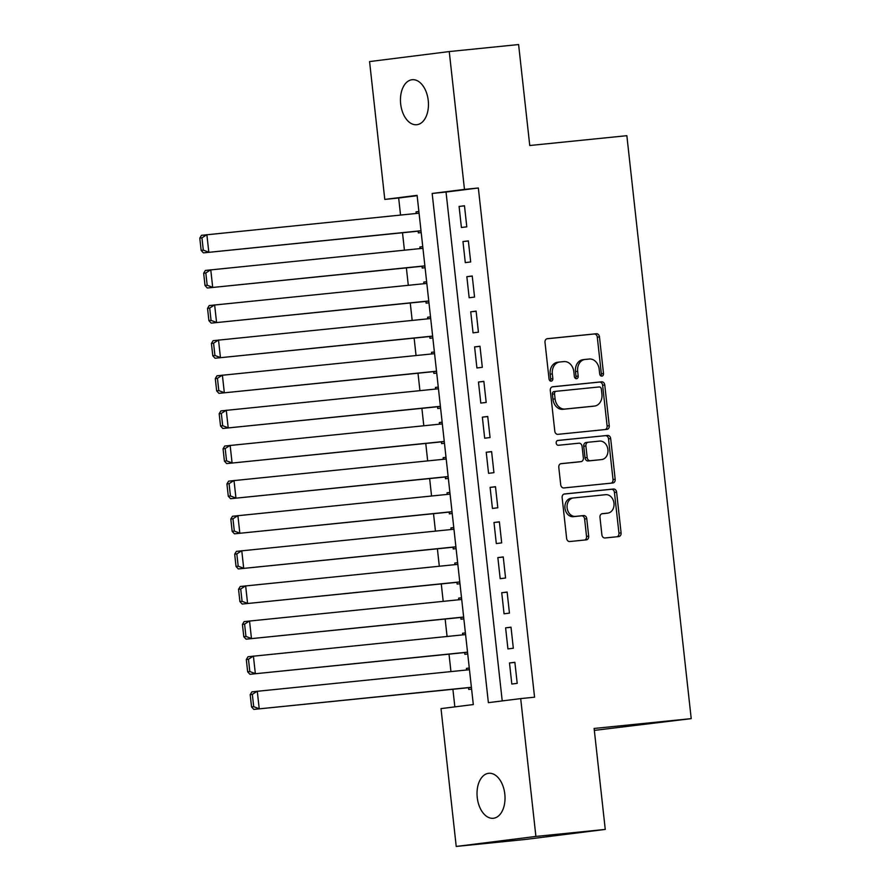 <?xml version="1.0" encoding="UTF-8"?>
<svg xmlns="http://www.w3.org/2000/svg" width="891" height="891" viewBox="0 0 891 891"><rect width="100%" height="100%" fill="white"/><g stroke="black" fill="none" stroke-linecap="round" stroke-linejoin="round"><path stroke-width="1.34" d="M601.859 376.136A2.428 1.916 82.8 0 0 603.508 373.529L599.465 336.898A3.464 2.74 82.8 0 0 596.357 333.735L547.341 338.691A3.464 2.74 82.8 0 0 547.286 338.691A3.464 2.74 82.8 0 0 545.002 342.411L549.045 379.031A2.428 1.916 82.8 0 0 552.854 378.653L552.331 373.908A11.093 8.754 82.8 0 1 559.659 362.013A11.093 8.754 82.8 0 1 559.826 362.002L563.914 361.59A11.093 8.754 82.8 0 1 573.837 371.736L574.361 376.47A2.428 1.916 82.8 0 0 578.181 376.091L577.658 371.347A11.093 8.754 82.8 0 1 584.986 359.452A11.093 8.754 82.8 0 1 585.153 359.441L589.241 359.028A11.093 8.754 82.8 0 1 599.164 369.175L599.688 373.908A2.428 1.916 82.8 0 0 601.859 376.136M600.768 375.835A2.428 1.916 82.8 0 0 601.347 373.797L597.304 337.177A3.464 2.74 82.8 0 0 594.197 334.002L546.874 338.792M550.115 380.958A2.428 1.916 82.8 0 0 550.705 378.92L550.181 374.175L552.331 373.908M575.441 378.397A2.428 1.916 82.8 0 0 576.02 376.358L575.497 371.614L577.658 371.347M477.242 797.523A22.609 13.888 84.2 0 1 488.747 773.288A22.609 13.888 84.2 0 1 504.807 794.059A22.609 13.888 84.2 0 1 493.302 818.283A22.609 13.888 84.2 0 1 477.242 797.523M400.672 103.957A22.609 13.888 84.2 0 1 412.177 79.722A22.609 13.888 84.2 0 1 428.237 100.494A22.609 13.888 84.2 0 1 416.732 124.729A22.609 13.888 84.2 0 1 400.672 103.957M601.893 534.8A3.464 2.74 82.8 0 0 605 537.975L618.755 536.582A3.464 2.74 82.8 0 0 618.8 536.582A3.464 2.74 82.8 0 0 621.094 532.863L616.605 492.188A3.464 2.74 82.8 0 0 613.498 489.014L564.482 493.97A3.464 2.74 82.8 0 0 564.426 493.982A3.464 2.74 82.8 0 0 562.143 497.701L566.631 538.376A3.464 2.74 82.8 0 0 569.739 541.539L586.345 539.857A3.464 2.74 82.8 0 0 586.401 539.857A3.464 2.74 82.8 0 0 588.684 536.137L586.768 518.729A3.464 2.74 82.8 0 0 583.661 515.566L575.43 516.39A9.278 7.317 82.8 0 1 567.133 508.004A9.278 7.317 82.8 0 1 573.247 497.969A9.278 7.317 82.8 0 1 573.392 497.958L605.657 494.694A9.278 7.317 82.8 0 1 613.955 503.081A9.278 7.317 82.8 0 1 607.829 513.116A9.278 7.317 82.8 0 1 607.695 513.127L602.316 513.673A3.464 2.74 82.8 0 0 602.26 513.684A3.464 2.74 82.8 0 0 599.977 517.393L601.893 534.8M449.253 51.567L518.607 44.55L529.755 145.511L626.852 135.688L691.216 718.636L594.119 728.459L605.256 829.421L535.903 836.426L456.225 846.45L441.012 708.612L473.31 704.558L417.099 195.352L384.789 199.417L369.576 61.579L449.253 51.567L464.467 189.393L432.168 193.458L488.379 702.654L520.689 698.6L535.903 836.426M520.689 698.6L534.555 697.196L478.344 187.99L464.467 189.393M606.916 429.384A3.464 2.74 82.8 0 0 606.971 429.384A3.464 2.74 82.8 0 0 609.255 425.664L604.766 384.99A3.464 2.74 82.8 0 0 601.659 381.816L552.654 386.772A3.464 2.74 82.8 0 0 552.598 386.783A3.464 2.74 82.8 0 0 550.304 390.492L554.792 431.166A3.464 2.74 82.8 0 0 557.9 434.34L606.916 429.384M610.68 438.584L615.18 479.258A3.464 2.74 82.8 0 1 612.885 482.978A3.464 2.74 82.8 0 1 612.83 482.989L563.814 487.945A3.464 2.74 82.8 0 1 560.717 484.771L558.791 467.363A3.464 2.74 82.8 0 1 561.085 463.643A3.464 2.74 82.8 0 1 561.141 463.643L581.01 461.627A3.464 2.74 82.8 0 0 581.066 461.627A3.464 2.74 82.8 0 0 583.36 457.907L582.079 446.358A3.464 2.74 82.8 0 0 578.983 443.195L558.278 445.277A2.428 1.916 82.8 0 1 557.755 440.455L607.584 435.421A3.464 2.74 82.8 0 1 610.68 438.584L608.531 438.862L613.019 479.536L615.18 479.258M466.606 669.999L466.416 668.373L469.29 668.083M468.555 687.696L468.744 689.445L471.606 689.088M462.719 634.882L462.54 633.256L465.403 632.966M464.679 652.568L464.868 654.328L467.73 653.972M458.843 599.766L458.665 598.139L461.527 597.85M460.803 617.452L460.992 619.212L463.843 618.855M454.967 564.649L454.789 563.023L457.651 562.733M456.927 582.335L457.116 584.095L459.968 583.739M451.091 529.532L450.913 527.906L453.775 527.617M453.04 547.219L453.241 548.979L456.092 548.622M447.215 494.416L447.037 492.79L449.899 492.5M449.164 512.102L449.365 513.862L452.216 513.506M443.339 459.299L443.161 457.673L446.023 457.384M445.288 476.986L445.489 478.745L448.34 478.389M439.463 424.183L439.285 422.557L442.148 422.267M441.413 441.869L441.613 443.629L444.464 443.272M435.588 389.066L435.409 387.44L438.272 387.151M437.537 406.753L437.726 408.512L440.588 408.156M431.712 353.95L431.534 352.324L434.396 352.034M433.661 371.636L433.85 373.396L436.713 373.039M427.836 318.833L427.647 317.207L430.52 316.918M429.785 336.52L429.974 338.279L432.837 337.912M423.949 283.717L423.771 282.091L426.633 281.801M425.909 301.403L426.098 303.163L428.961 302.795M420.073 248.6L419.895 246.974L422.757 246.684M422.033 266.286L422.223 268.046L425.074 267.679M466.795 226.826L464.478 205.765L459.088 206.434L461.415 227.506L466.795 226.826M470.682 261.954L468.354 240.882L462.964 241.55L465.291 262.622L470.682 261.954M474.558 297.071L472.23 275.998L466.839 276.678L469.167 297.739L474.558 297.071M478.434 332.187L476.106 311.115L470.726 311.794L473.043 332.855L478.434 332.187M482.309 367.304L479.982 346.231L474.602 346.911L476.919 367.972L482.309 367.304M486.185 402.42L483.858 381.348L478.478 382.027L480.806 403.088L486.185 402.42M490.061 437.537L487.733 416.465L482.354 417.144L484.682 438.216L490.061 437.537M493.937 472.653L491.609 451.581L486.23 452.26L488.558 473.333L493.937 472.653M497.813 507.77L495.485 486.698L490.106 487.377L492.433 508.449L497.813 507.77M501.689 542.886L499.372 521.814L493.982 522.494L496.309 543.566L501.689 542.886M505.565 578.003L503.248 556.931L497.857 557.61L500.185 578.682L505.565 578.003M509.452 613.119L507.124 592.047L501.733 592.727L504.061 613.799L509.452 613.119M513.327 648.236L511 627.164L505.609 627.843L507.937 648.915L513.327 648.236M478.344 187.99L446.035 192.055L502.223 700.916M509.496 662.96L511.813 684.032L517.203 683.352L514.875 662.28L509.496 662.96L514.887 662.414M417.133 195.697L398.667 198.014L400.549 215.065M402.498 232.751L404.425 250.182M406.374 267.868L408.301 285.298M410.25 302.985L412.177 320.415M414.126 338.101L416.052 355.531M418.002 373.218L419.928 390.648M421.889 408.334L423.804 425.764M425.764 443.451L427.68 460.881M429.64 478.567L431.556 495.997M433.516 513.684L435.443 531.114M437.392 548.8L439.319 566.231M441.268 583.928L443.195 601.347M445.144 619.045L447.07 636.464M449.019 654.161L450.946 671.58M452.895 689.278L454.844 706.875M418.881 211.501L416.019 211.858L416.197 213.484M418.157 231.17L418.347 232.93L421.198 232.562M419.895 246.974L422.757 246.618M423.771 282.091L426.633 281.734M427.647 317.207L430.509 316.851M431.534 352.324L434.385 351.967M435.409 387.44L438.261 387.084M439.285 422.557L442.136 422.2M443.161 457.673L446.012 457.317M447.037 492.79L449.888 492.433M450.913 527.906L453.764 527.55M454.789 563.023L457.651 562.667M458.665 598.139L461.527 597.783M462.54 633.256L465.403 632.9M466.416 668.373L469.279 668.016M594.33 730.397L691.216 718.636M605.256 829.421L525.579 839.433L456.225 846.45M398.667 198.014L384.789 199.417M446.035 192.055L432.168 193.458M416.019 211.858L418.881 211.568M459.088 206.434L464.489 205.888M462.964 241.55L468.365 241.004M466.839 276.678L472.241 276.132M470.726 311.794L476.117 311.249M474.602 346.911L479.993 346.365M478.478 382.027L483.869 381.482M482.354 417.144L487.756 416.598M486.23 452.26L491.632 451.715M490.106 487.377L495.507 486.831M493.982 522.494L499.383 521.948M497.857 557.61L503.259 557.064M501.733 592.727L507.135 592.181M505.609 627.843L511.011 627.297M584.819 359.474L582.992 359.708A11.093 8.754 82.8 0 0 582.825 359.73A11.093 8.754 82.8 0 0 575.497 371.614M559.492 362.036L557.677 362.269A11.093 8.754 82.8 0 0 557.51 362.292A11.093 8.754 82.8 0 0 550.181 374.175M605.234 429.551A3.464 2.74 82.8 0 0 607.105 425.931L602.617 385.257A3.464 2.74 82.8 0 0 599.509 382.083L552.186 386.872M601.369 389.167A2.428 1.916 82.8 0 0 599.197 386.95L556.173 391.294A2.428 1.916 82.8 0 0 554.536 393.9L555.093 398.901A11.093 8.754 82.8 0 0 565.017 409.047L594.431 406.073A11.093 8.754 82.8 0 0 594.598 406.051A11.093 8.754 82.8 0 0 601.926 394.167L601.369 389.167M556.107 391.305L554.024 391.572A2.428 1.916 82.8 0 0 552.387 394.167L554.536 393.9M592.615 406.307A11.093 8.754 82.8 0 1 592.448 406.329A11.093 8.754 82.8 0 1 592.281 406.341L562.867 409.314A11.093 8.754 82.8 0 1 552.932 399.168L552.387 394.167M611.148 483.156A3.464 2.74 82.8 0 0 613.019 479.536M560.673 463.743L578.86 461.906A3.464 2.74 82.8 0 0 578.916 461.894A3.464 2.74 82.8 0 0 578.961 461.883M557.365 440.544L607.584 435.421M601.637 459.544A9.278 7.317 82.8 0 0 601.781 459.533A9.278 7.317 82.8 0 0 607.896 449.498A9.278 7.317 82.8 0 0 599.61 441.101L588.238 442.248A3.464 2.74 82.8 0 0 588.183 442.259A3.464 2.74 82.8 0 0 585.888 445.979L587.169 457.517A3.464 2.74 82.8 0 0 590.276 460.692L599.487 459.812A9.278 7.317 82.8 0 0 599.632 459.801A9.278 7.317 82.8 0 0 599.766 459.778M588.127 442.27L586.078 442.526A3.464 2.74 82.8 0 0 586.033 442.526A3.464 2.74 82.8 0 0 583.739 446.246L585.888 445.979M599.487 459.812L588.116 460.97A3.464 2.74 82.8 0 1 585.019 457.796L583.739 446.246M608.531 438.862A3.464 2.74 82.8 0 0 605.423 435.688M605.824 513.372A9.278 7.317 82.8 0 1 605.68 513.383A9.278 7.317 82.8 0 1 605.546 513.405L601.848 513.773M573.113 497.991L571.231 498.225A9.278 7.317 82.8 0 0 571.098 498.236A9.278 7.317 82.8 0 0 564.983 508.271A9.278 7.317 82.8 0 0 573.269 516.669L575.43 516.39M584.663 540.035A3.464 2.74 82.8 0 0 586.534 536.415L584.619 519.008A3.464 2.74 82.8 0 0 581.511 515.833L573.269 516.669M617.062 536.761A3.464 2.74 82.8 0 0 618.944 533.13L614.445 492.456A3.464 2.74 82.8 0 0 611.349 489.293L564.014 494.071M199.784 238.12L201.143 250.404L203.304 250.137L201.945 237.852L199.784 238.12L201.489 235.324L419.06 213.194M420.998 230.747L203.426 252.877L421.02 230.88M201.945 237.852L206.868 234.645L208.817 252.209L203.304 250.137M201.143 250.404L203.426 252.877M203.66 273.236L205.019 285.532L207.18 285.254L205.821 272.969L203.66 273.236L205.364 270.441L422.935 248.311M424.873 265.863L207.302 288.005L424.896 265.997M205.821 272.969L210.755 269.761L212.693 287.325L207.18 285.254M205.019 285.532L207.302 288.005M207.547 308.353L208.895 320.649L211.056 320.37L209.697 308.086L207.547 308.353L209.24 305.557L426.822 283.427M428.76 300.98L211.178 323.121L428.771 301.113M209.697 308.086L214.631 304.878L216.569 322.442L211.056 320.37M208.895 320.649L211.178 323.121M211.423 343.469L212.782 355.765L214.931 355.487L213.573 343.202L211.423 343.469L213.116 340.674L430.698 318.544M432.636 336.096L215.054 358.238L432.647 336.23M213.573 343.202L218.507 339.994L220.445 357.558L214.931 355.487M212.782 355.765L215.054 358.238M215.299 378.586L216.658 390.882L218.807 390.603L217.449 378.319L215.299 378.586L216.992 375.79L434.574 353.66M436.512 371.213L218.941 393.354L436.523 371.347M217.449 378.319L222.382 375.111L224.32 392.675L218.807 390.603M216.658 390.882L218.941 393.354M219.175 413.702L220.534 425.998L222.683 425.72L221.324 413.435L219.175 413.702L220.879 410.907L438.45 388.777M440.388 406.329L222.817 428.471L440.399 406.463M221.324 413.435L226.258 410.228L228.196 427.791L222.683 425.72M220.534 425.998L222.817 428.471M223.051 448.819L224.409 461.115L226.559 460.836L225.2 448.552L223.051 448.819L224.755 446.023L442.326 423.893M444.264 441.446L226.693 463.587L444.275 441.58M225.2 448.552L230.134 445.344L232.072 462.908L226.559 460.836M224.409 461.115L226.693 463.587M226.927 483.936L228.285 496.231L230.435 495.964L229.076 483.668L226.927 483.936L228.631 481.14L446.202 459.01M448.14 476.562L230.569 498.704L448.151 476.696M229.076 483.668L234.01 480.461L235.948 498.024L230.435 495.964M228.285 496.231L230.569 498.704M230.802 519.052L232.161 531.348L234.311 531.081L232.963 518.785L230.802 519.052L232.506 516.257L450.078 494.126M452.015 511.69L234.444 533.82L452.027 511.813M232.963 518.785L237.886 515.588L239.824 533.141L234.311 531.081M232.161 531.348L234.444 533.82M234.678 554.169L236.037 566.464L238.187 566.197L236.839 553.901L234.678 554.169L236.382 551.373L453.953 529.243M455.891 546.807L238.32 568.937L455.914 546.929M236.839 553.901L241.762 550.705L243.7 568.258L238.187 566.197M236.037 566.464L238.32 568.937M238.554 589.285L239.913 601.581L242.074 601.314L240.715 589.018L238.554 589.285L240.258 586.49L457.829 564.359M459.767 581.923L242.196 604.053L459.789 582.046M240.715 589.018L245.638 585.821L247.587 603.374L242.074 601.314M239.913 601.581L242.196 604.053M242.43 624.402L243.789 636.697L245.949 636.43L244.591 624.134L242.43 624.402L244.134 621.606L461.705 599.476M463.643 617.04L246.072 639.17L463.665 617.162M244.591 624.134L249.525 620.938L251.462 638.491L245.949 636.43M243.789 636.697L246.072 639.17M246.317 659.518L247.665 671.814L249.825 671.547L248.466 659.251L246.317 659.518L248.01 656.734L465.592 634.592M467.53 652.156L249.948 674.287L467.541 652.279M248.466 659.251L253.4 656.054L255.338 673.607L249.825 671.547M247.665 671.814L249.948 674.287M250.193 694.646L251.552 706.931L253.701 706.663L252.342 694.367L250.193 694.646L251.886 691.85L469.468 669.709M471.406 687.273L253.824 709.403L471.417 687.407M252.342 694.367L257.276 691.171L259.214 708.724L253.701 706.663M251.552 706.931L253.824 709.403M601.347 373.797L603.508 373.529M550.705 378.92L552.854 378.653M576.02 376.358L578.181 376.091M594.197 334.002L596.357 333.735M597.304 337.177L599.465 336.898M599.509 382.083L601.659 381.816M602.617 385.257L604.766 384.99M607.105 425.931L609.255 425.664M552.932 399.168L555.093 398.901M562.867 409.314L565.017 409.047M592.281 406.341L594.431 406.073M578.86 461.906L581.01 461.627M585.019 457.796L587.169 457.517M588.116 460.97L590.276 460.692M605.546 513.405L607.695 513.127M581.511 515.833L583.661 515.566M584.619 519.008L586.768 518.729M586.534 536.415L588.684 536.137M611.349 489.293L613.498 489.014M614.445 492.456L616.605 492.188M618.944 533.13L621.094 532.863M582.825 359.73L584.986 359.452M557.51 362.292L559.659 362.013M553.99 391.572L556.14 391.305M592.448 406.329L594.598 406.051M578.916 461.894L581.066 461.627M599.632 459.801L601.781 459.533M586.033 442.526L588.183 442.259M605.68 513.383L607.829 513.116M571.098 498.236L573.247 497.969"/></g></svg>
